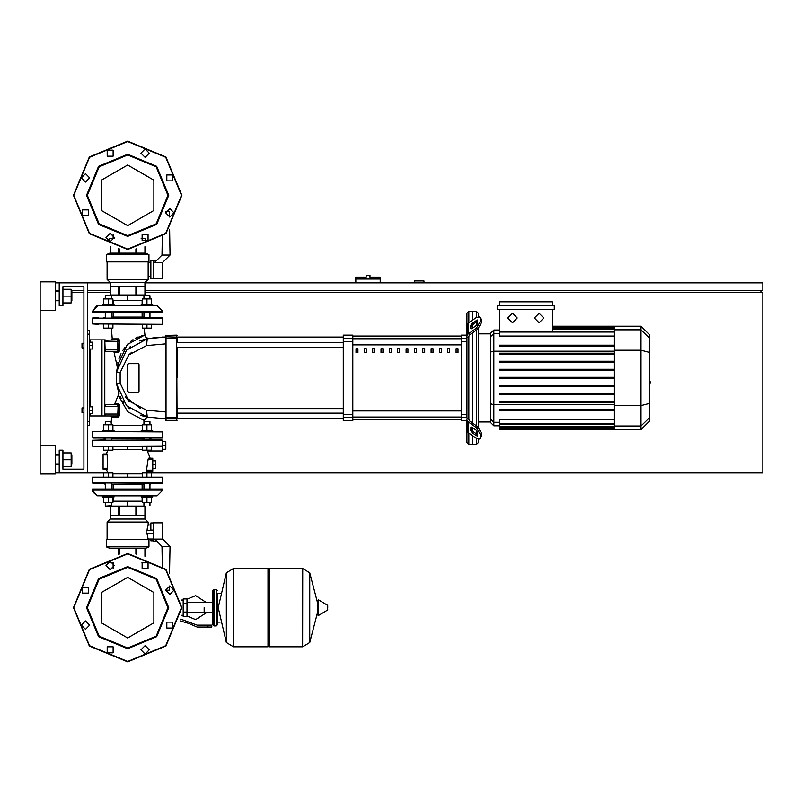 <?xml version="1.0" encoding="UTF-8"?>
<svg xmlns="http://www.w3.org/2000/svg" width="803" height="803" viewBox="0 0 803 803"><rect width="100%" height="100%" fill="white"/><g stroke="black" fill="none" stroke-linecap="round" stroke-linejoin="round"><path stroke-width="1.2" d="M368.025 275.218L366.128 275.218L366.128 277.115L355.859 277.115L355.859 279.022L380.2 279.022L380.2 277.115L369.932 277.115L369.932 275.218L368.025 275.218M81.986 407.964L81.986 412.531L81.986 407.964L83.893 407.964L83.893 347.87L81.986 347.87L81.986 343.303L83.893 343.303L83.893 286.631L62.975 286.631L62.975 305.652L59.171 305.652L59.171 282.827L55.367 282.827M81.986 343.303L81.986 347.87M204.143 607.66L204.143 612.779L204.143 607.66M183.225 603.284L183.225 616.413L187.029 616.413L187.029 598.908L183.225 598.908L183.225 603.284L187.029 603.284M207.947 627.063L211.751 627.063L211.751 625.156L207.947 625.156L207.947 627.063L197.167 627.063L188.685 623.469L180.173 620.97M216.318 625.918L216.318 589.402L214.04 589.402L214.04 625.918L216.318 625.918L217.462 624.774L217.462 593.206L220.122 593.206M268.051 569.618L269.186 568.484L269.186 646.837L302.661 646.837L302.661 568.484L302.661 646.837L302.761 568.484L309.757 572.83L309.757 642.49L309.757 572.83L317.777 603.796L317.777 600.222L317.777 615.088L318.5 615.5L318.5 599.821L317.777 600.222M327.765 607.66L327.765 605.643L327.765 607.66M233.332 646.837L233.332 568.484L268.051 568.484L268.051 646.837L233.432 646.837L233.432 568.484L233.432 646.837L226.346 642.49L226.346 572.83L218.215 607.66L226.346 642.49M217.462 624.774L217.462 593.206M151.596 438.016L149.99 438.779M143.908 438.779L111.366 438.779M98.548 431.552L162.818 431.934L162.437 438.016L98.548 438.016M105.283 438.779L103.667 438.016L104.43 438.779M162.437 438.016L156.726 438.016M162.437 431.552L156.726 431.552M102.613 431.552L102.613 430.408L114.026 430.408L114.026 431.552M118.121 414.057L117.75 415.954L105.193 415.954L105.193 414.057L118.121 414.057L118.121 415.573L118.121 404.923L117.75 415.954L118.312 416.988L111.778 417.018L110.834 415.954L111.778 416.757L110.834 415.954L111.778 416.757L110.834 415.954L111.778 416.757L111.366 421.655L105.283 421.655L105.283 424.777M105.283 421.655L110.985 421.284L111.366 424.777M141.238 431.552L141.238 430.408L152.65 430.408L152.65 431.552M149.99 424.777L149.99 421.655L143.908 421.655L143.908 424.777M143.908 421.655L149.99 421.655M108.325 495.832L102.613 495.832L102.613 496.977L114.026 496.977L114.026 495.832M111.366 502.598L111.366 505.719L105.665 506.101L144.289 506.101M141.238 495.832L141.238 496.977L152.65 496.977L152.65 495.832L146.949 495.832M162.437 483.276L92.455 482.894L162.818 482.894L151.596 483.276L149.99 484.42M143.908 484.42L111.366 484.42M148.425 458.172L148.133 459.125L148.425 458.172L148.133 459.125L148.425 458.172L148.133 459.125L148.425 458.172L152.741 458.172L152.741 471.11L146.327 471.11L148.274 471.11L147.23 473.007M150.181 458.172L152.741 458.172L150.181 458.172L147.019 450.192L147.672 450.945L147.019 450.192L147.672 450.945L147.019 450.192L147.672 450.945L162.818 450.945L162.818 445.434L165.86 445.434L165.86 441.63L162.818 441.63M162.005 446.388L92.827 446.388L103.758 446.388L92.827 446.388L103.758 446.388L92.827 446.388L103.758 446.388L103.758 450.192L112.892 450.192L112.892 446.388L142.382 446.388L112.892 446.388L142.382 446.388L112.892 446.388L142.382 446.388L142.382 450.192L151.516 450.192L151.516 446.388L162.387 446.006L92.827 446.388L92.455 440.235L161.995 439.914L151.596 439.914L161.995 439.914L151.596 439.914L161.995 439.914L151.596 439.914L161.995 439.914L151.596 439.914L161.995 439.914L151.596 439.914L161.995 439.914L151.596 439.914L150.452 438.779L151.596 439.914M104.812 438.779L103.667 439.914L92.455 440.295L162.377 440.295L162.387 446.006M107.231 454.94L107.261 469.203L103.105 469.203L103.105 453.986L107.251 453.986L107.231 454.94L103.105 454.94M105.283 484.42L103.667 483.276L92.827 483.276L103.667 483.276L92.827 483.276L103.667 483.276L92.827 483.276L92.455 477.193L162.818 477.193L162.818 482.894M92.455 477.193L162.818 477.193M102.613 495.832L97.043 495.722L92.676 491.717L92.455 490.121L92.676 491.717L97.043 495.722L98.157 495.832M150.452 495.832L104.812 495.832M157.117 495.832L152.65 495.832L157.117 495.832L152.65 495.832L157.117 495.832L152.65 495.832L157.117 495.832L162.818 490.121L92.455 490.121L92.455 488.987L162.818 488.987L162.818 490.121L157.117 495.832M162.437 538.813L162.437 523.024L162.437 538.843L162.437 523.024L162.437 538.813L162.437 523.024L162.437 538.813L162.437 523.024L162.437 538.813L162.437 523.024L162.437 538.813L162.437 523.024L162.437 538.813L170.045 546.421L169.574 573.322M153.503 522.954L150.834 522.954L150.834 530.06L153.503 530.06M170.045 546.421L161.975 546.421L154.648 539.094L162.246 539.094L162.246 522.833L153.503 522.833L153.503 541.092L156.655 541.092M144.931 506.482L136.691 506.482L136.691 515.235L144.931 515.235L144.941 506.482L144.941 519.029L110.332 519.029L107.09 522.08L107.09 539.576M136.691 506.482L110.332 506.482L110.332 515.235L118.583 515.235L118.583 506.482M119.386 506.482L119.386 515.235L135.888 515.235L135.888 506.482M144.941 519.029L148.174 522.08L107.09 522.08M148.936 546.803L148.936 539.576L106.337 539.576L106.337 546.803L148.936 546.803L145.514 548.319L109.76 548.319L106.337 546.803M146.949 305.652L152.65 305.652L152.65 304.508L141.238 304.508L141.238 305.652M149.99 295.755L143.908 295.755L149.99 295.755L149.99 298.877M114.026 305.652L114.026 304.508L102.613 304.508L102.613 305.652L108.325 305.652M144.289 295.374L105.665 295.374L111.366 295.755L111.366 298.877M157.117 305.652L162.818 311.353L157.117 305.652L162.818 311.353L157.117 305.652L162.818 311.353L92.455 311.353L92.455 312.497L162.818 312.497L162.818 311.353L157.117 305.652L152.65 305.652M104.812 305.652L150.452 305.652M97.464 305.692L102.613 305.652L98.157 305.652L102.613 305.652L98.157 305.652L102.613 305.652L98.157 305.652L92.455 311.353L98.157 305.652L92.455 311.353L98.157 305.652L92.455 311.353L96.44 305.913M156.655 260.383L153.503 260.383L153.503 278.641L162.437 278.45L162.437 262.661L162.437 278.45L162.437 262.661L162.437 278.45L162.437 262.661L162.437 278.45L162.437 262.661L162.437 278.45L162.437 262.661L162.437 278.45L162.437 262.661L170.045 255.063L169.604 229.638M162.246 262.39L162.246 278.641L162.246 262.39L154.648 262.39L161.975 255.063L162.296 237.015M153.503 260.704L150.834 260.704L150.834 278.531L153.503 278.531M148.936 254.681L106.337 254.681L109.76 253.156L145.514 253.156L148.936 254.681L148.936 261.908L106.337 261.908L106.337 254.681M110.332 294.992L118.583 294.992L118.583 286.249L110.332 286.249L110.332 294.992L110.332 282.445L107.09 279.404L148.174 279.404L148.174 276.553L150.834 276.553M144.931 294.992L144.931 286.249L136.691 286.249L136.691 294.992L144.941 294.992L144.941 282.445L148.174 279.404M135.888 294.992L135.888 286.249L119.386 286.249L119.386 294.992L136.691 294.992M118.583 294.992L119.386 294.992M110.332 282.445L144.941 282.445M162.437 317.817L92.455 318.199L162.818 318.199L162.437 324.282L92.455 323.9L156.726 324.282M143.908 317.055L111.366 317.055M105.283 317.055L103.667 317.817M153.112 317.817L149.99 317.817L149.99 312.497M113.464 317.817L120.691 317.817M92.827 317.817L98.548 317.817L92.827 317.817L98.548 317.817L92.827 317.817L98.548 317.817L92.827 317.817L98.548 317.817L92.827 317.817L98.548 317.817L92.827 317.817L92.455 323.9L98.548 324.282M134.573 317.817L127.637 317.817M151.596 317.817L149.99 317.055M468.822 322.776L468.822 311.353L472.626 311.353L472.626 320.086L472.626 311.353L476.43 311.353L476.43 317.406M468.822 419.296L468.822 336.537L466.924 337.892L466.924 417.941L468.822 419.296L469.384 420.792L477.685 426.654L476.34 427.608L480.375 434.493L481.72 433.54L477.685 426.654M468.822 311.353L466.924 313.25L466.924 335.122L461.213 335.122L461.213 420.712L466.924 420.712L466.924 442.583L468.822 444.481L468.822 433.058M476.43 438.428L476.43 444.481L472.626 444.481L472.626 435.748L472.626 444.481L468.822 444.481M472.626 430.9L472.626 427.678L472.626 430.9M472.626 423.081L472.626 332.753L472.626 423.081M472.626 328.156L472.626 324.934L472.626 328.156M476.43 321.993L476.43 325.466M476.43 330.063L476.43 425.771M476.43 430.368L476.43 433.841M493.895 330.033L490.352 333.576L490.352 422.258L493.895 425.801L493.895 330.033L499.215 330.033M476.43 444.481L478.337 442.583L478.337 439.251M478.337 427.176L478.337 328.668M478.337 316.583L478.337 313.25L476.43 311.353M499.215 429.304L499.215 428.732L499.215 429.304L614.425 429.304L499.215 429.605M614.425 332.081L499.215 332.081L499.215 336.015L614.425 336.015M641.015 326.229L641.015 429.605L649.878 420.742L649.878 335.092L641.015 326.229L614.425 326.229L614.425 429.304M614.425 393.43L499.215 393.43L499.215 394.574L614.425 394.574M614.425 385.39L499.215 385.39L499.215 386.524L614.425 386.524M614.425 409.51L499.215 409.51L499.215 410.654L614.425 410.654M614.425 401.47L499.215 401.47L499.215 402.614L614.425 402.614M614.425 427.818L499.215 427.818L499.215 426.283L499.215 426.845L614.425 426.845M614.425 423.753L499.215 423.753L499.215 419.818L614.425 419.818M614.425 377.35L499.215 377.35L499.215 378.484L614.425 378.484M614.425 361.26L499.215 361.26L499.215 362.404L614.425 362.404M614.425 369.31L499.215 369.31L499.215 370.444L614.425 370.444M614.425 345.18L499.215 345.18L499.215 346.324L614.425 346.324M614.425 353.22L499.215 353.22L499.215 354.364L614.425 354.364M431.081 348.713L431.081 352.517L432.988 352.517L432.988 348.713L431.081 348.713M439.422 348.713L439.422 352.517L441.319 352.517L441.319 348.713L439.422 348.713M372.712 348.713L372.712 352.517L374.61 352.517L374.61 348.713L372.712 348.713M389.385 348.713L389.385 352.517L391.292 352.517L391.292 348.713L389.385 348.713M447.763 348.713L447.763 352.517L449.66 352.517L449.66 348.713L447.763 348.713M422.739 348.713L422.739 352.517L424.646 352.517L424.646 348.713L422.739 348.713M414.408 348.713L414.408 352.517L416.305 352.517L416.305 348.713L414.408 348.713M381.044 348.713L381.044 352.517L382.951 352.517L382.951 348.713L381.044 348.713M399.623 352.517L399.623 348.713L397.726 348.713L397.726 352.517L399.623 352.517M364.371 348.713L364.371 352.517L366.268 352.517L366.268 348.713L364.371 348.713M407.964 352.517L407.964 348.713L406.067 348.713L406.067 352.517L407.964 352.517M356.03 348.713L356.03 352.517L357.937 352.517L357.937 348.713L356.03 348.713M456.094 348.713L456.094 352.517L458.001 352.517L458.001 348.713L456.094 348.713M466.924 420.712L466.924 430.599L468.039 432.496L476.34 438.368L479.632 438.99L481.72 436.23L481.72 433.54M343.303 417.389L343.303 420.712L352.808 420.712L352.808 335.122L343.303 335.122L343.303 417.389L352.808 417.389M165.669 418.714L177.082 418.714L176.7 335.122L176.7 420.712L177.082 417.319L166.05 417.349L166.05 335.122L166.05 420.712L165.669 411.959L165.669 417.319L165.669 411.959L165.669 417.319L165.669 411.959L165.669 417.319L165.669 411.959L165.669 417.319L165.669 411.959L165.669 417.319L165.669 411.959L146.598 410.233L128.771 400.888L120.139 383.242L120.139 372.592L128.771 354.946L146.598 345.601L147.29 338.756L157.288 337.38L147.29 338.756L157.288 337.38L147.29 338.756L157.288 337.38L147.29 338.756L126.583 350.138L116.555 371.919L116.555 383.914L126.583 405.696L147.29 417.088L165.016 418.805L165.669 418.805L166.05 417.349L165.669 418.805M177.082 377.922L177.082 347.247L343.303 347.247M343.303 342.69L177.082 342.69L177.082 337.029L343.303 337.029M162.055 337.089L165.669 337.029L165.669 338.515L165.669 337.029L147.29 338.756L141.599 340.291M138.086 336.949L135.316 338.294L144.711 335.072L127.286 344.567L117.148 366.278L114.016 352.075L118.432 352.115L119.677 350.801L119.607 340.201L118.121 340.261L117.75 341.787L117.75 351.292L105.193 351.292L104.812 340.261L117.75 339.88L117.75 341.787L104.812 341.787M119.677 350.801L118.121 350.911L118.121 349.385L104.812 349.385M87.698 425.46L89.595 425.46L89.595 330.374L87.698 330.374M89.595 415.954L104.812 415.954L104.812 339.88L89.595 339.88M71.909 300.703L71.909 291.569L71.909 300.703L71.146 300.703M55.367 296.136L55.367 310.4L40.15 310.4L40.15 281.873L55.367 281.873L55.367 296.136M71.909 464.264L71.909 455.13L71.909 464.264L71.146 464.264M40.15 445.434L55.367 445.434L55.367 473.961L40.15 473.961L40.15 310.4M327.765 609.668L327.534 605.241L318.5 599.821M162.818 431.934L92.827 431.552M162.818 437.635L92.827 438.016L92.455 431.934M127.637 446.388L127.637 449.359L112.892 449.359M112.892 473.84L127.637 473.84L127.637 476.811M153.122 533.865L146.126 533.483L153.122 533.483L153.122 530.06L146.126 530.442L146.126 533.483M142.382 425.46L112.892 425.46M117.75 415.954L119.587 415.653L119.697 405.134L117.75 404.541L117.75 406.448L105.193 406.448L105.193 404.541L118.041 404.682L118.453 403.839L114.729 403.889L113.825 404.541M104.812 406.448L104.812 414.057M114.648 404.07L118.432 394.855L118.463 392.276L118.282 395.196L127.717 411.758L144.339 420.561L145.835 418.032L148.364 417.289M144.189 328.086L145.152 336.527L146.788 338.103L148.706 338.495L146.146 337.692L144.711 335.072L146.146 337.692L148.625 338.495M114.327 352.075L113.082 351.292L114.357 352.075M119.607 340.201L118.332 338.866L112.169 338.836L111.226 339.88M118.583 363.207L116.555 371.919L118.583 363.207L116.555 371.919L118.583 363.207L117.188 368.045L117.148 366.278L117.188 368.045L118.583 363.207L116.555 371.919L117.399 367.152L116.555 371.919L117.399 367.152L116.555 371.919L117.399 367.152L116.555 371.919L120.139 372.592M127.637 648.744L98.588 636.709L86.553 607.66L98.588 578.612L127.637 566.577L156.685 578.612L168.71 607.66L156.685 636.709L127.637 648.744M127.637 647.981L99.12 636.167L87.316 607.66L99.12 579.154L127.637 567.34L156.143 579.154L167.957 607.66L156.143 636.167L127.637 647.981M127.637 236.423L156.685 224.388L168.71 195.34L156.685 166.291L127.637 154.256L98.588 166.291L86.553 195.34L98.588 224.388L127.637 236.423M127.637 235.66L156.143 223.846L167.957 195.34L156.143 166.833L127.637 155.019L99.12 166.833L87.316 195.34L99.12 223.846L127.637 235.66M165.669 411.959L146.598 410.233L165.669 411.959L146.598 410.233L165.669 411.959L146.598 410.233L147.29 417.088L141.318 415.442M181.458 607.66L165.689 645.722L127.637 661.481L89.575 645.722L73.816 607.66L89.575 569.598L127.637 553.839L165.689 569.598L181.458 607.66M181.458 195.34L165.689 157.278L127.637 141.519L89.575 157.278L73.816 195.34L89.575 233.402L127.637 249.161L165.689 233.402L181.458 195.34M127.637 577.367L153.875 592.514L153.875 622.807L127.637 637.953L101.399 622.807L101.399 592.514L127.637 577.367M127.637 165.047L101.399 180.193L101.399 210.486L127.637 225.633L153.875 210.486L153.875 180.193L127.637 165.047M127.637 661.863L89.304 645.983L73.434 607.66L89.304 569.337L127.637 553.458L165.96 569.337L181.839 607.66L165.96 645.983L127.637 661.863L89.304 645.983L73.434 607.66L89.304 569.337L127.637 553.458M105.986 565.493L110.172 561.307L114.347 565.493L110.172 569.678L105.986 565.493M142.141 562.532L148.063 562.532L148.063 568.444L142.141 568.444L142.141 562.532M169.804 586.009L173.99 590.195L169.804 594.381L165.619 590.195L169.804 586.009M172.765 622.164L172.765 628.087L166.843 628.087L166.843 622.164L172.765 622.164M149.288 649.828L145.102 654.013L140.916 649.828L145.102 645.642L149.288 649.828M113.123 652.789L107.211 652.789L107.211 646.867L113.123 646.867L113.123 652.789M85.469 629.311L81.284 625.125L85.469 620.94L89.645 625.125L85.469 629.311M82.508 593.146L82.508 587.234L88.42 587.234L88.42 593.146L82.508 593.146M181.839 195.34L165.96 157.017L127.637 141.137L89.304 157.017L73.434 195.34L89.304 233.663L127.637 249.542L165.96 233.663L181.839 195.34M114.347 237.507L110.172 233.322L105.986 237.507L110.172 241.693L114.347 237.507M148.063 234.556L142.141 234.556L142.141 240.468L148.063 240.468L148.063 234.556L142.111 234.586L142.111 238.702M169.804 208.619L165.619 212.805L169.804 216.991L173.99 212.805L169.804 208.619M166.843 174.913L166.843 180.836L172.765 180.836L172.765 174.913L166.843 174.913M140.916 153.172L145.102 157.358L149.288 153.172L145.102 148.987L140.916 153.172M107.211 156.133L113.123 156.133L113.123 150.211L107.211 150.211L107.211 156.133M85.469 182.06L89.645 177.875L85.469 173.689L81.284 177.875L85.469 182.06M88.42 215.766L88.42 209.854L82.508 209.854L82.508 215.766L88.42 215.766L82.508 215.766L82.508 209.854M539.094 313.25L543.852 318.008L539.094 322.766L534.346 318.008L539.094 313.25M512.515 313.25L517.262 318.008L512.515 322.766L507.757 318.008L512.515 313.25M423.944 282.827L423.944 280.92L414.428 280.92L414.428 282.827M144.941 290.435L762.85 290.435L762.85 282.827L144.941 282.827M110.332 282.827L87.698 282.827L87.698 473.007L112.892 473.007L112.892 476.811M55.367 290.435L59.171 290.435M71.146 290.435L83.893 290.435M87.698 290.435L110.332 290.435M760.953 292.332L760.953 290.435M151.516 476.811L151.516 473.007L762.85 473.007L762.85 292.332L144.941 292.332M110.332 292.332L87.698 292.332M83.893 292.332L72.29 292.332M55.367 473.007L59.171 473.007L59.171 450.192L62.975 450.192L62.975 469.203L83.893 469.203L83.893 286.631L62.975 286.631M355.859 282.827L355.859 279.022M380.2 282.827L380.2 279.022M89.595 406.83L92.455 406.83L92.455 410.253L89.595 410.253M92.455 410.253L92.455 413.675L89.595 413.675M89.595 342.158L92.455 342.158L92.455 345.581L89.595 345.581M92.455 345.581L92.455 349.014L89.595 349.014M187.029 616.042L195.591 619.645L206.421 612.779M206.421 602.541L195.591 595.675L187.029 599.279M183.225 615.269L181.297 615.269M183.225 600.052L181.297 600.052M180.625 619.073L197.167 625.156L207.947 625.156M183.225 612.037L187.029 612.037M302.761 646.837L309.757 642.49L317.777 611.525M233.332 568.484L226.346 572.83M142.111 562.773L142.111 568.414L148.063 568.444M162.818 449.238L165.86 449.238L165.86 445.434M152.741 460.842L155.782 460.842L155.782 468.44L152.741 468.44M152.741 464.646L155.782 464.646M108.325 446.388L108.325 450.192M103.758 430.408L103.758 424.777L112.892 424.777L112.892 430.408M108.325 430.408L108.325 424.777M146.949 446.388L146.949 450.192M142.382 430.408L142.382 424.777L151.516 424.777L151.516 430.408M146.949 430.408L146.949 424.777M108.325 476.811L108.325 473.007M103.758 476.811L103.758 473.007M103.758 496.977L103.758 502.598L112.892 502.598L112.892 496.977M108.325 496.977L108.325 502.598M151.516 473.007L142.382 473.007L142.382 476.811M146.949 476.811L146.949 473.007M142.382 496.977L142.382 502.598L151.516 502.598L151.516 496.977M146.949 496.977L146.949 502.598M108.044 450.192L106.187 453.986L103.105 453.986M103.105 469.203L106.187 469.203L108.044 473.007M152.741 459.125L148.133 459.125L146.327 471.11M162.377 445.434L162.377 440.295M142.111 488.987L142.111 484.42M113.163 488.987L113.163 484.42M112.892 501.152L127.637 501.152L127.637 506.101M127.637 501.152L142.382 501.152M113.353 562.773L109.569 562.773L109.569 561.347M141.92 562.773L145.704 562.773L145.704 561.347M169.353 586.029L169.282 590.165L165.619 590.165M161.975 546.421L162.316 566.005M153.503 540.78L150.834 540.78L150.834 539.004M110.332 506.482L110.332 519.029M150.834 524.931L148.174 524.931L147.029 530.06M153.503 539.004L148.174 539.004L148.174 539.576M147.12 529.267L147.481 527.32M148.174 522.08L148.174 524.931M147.029 533.865L148.174 539.004M153.122 530.06L146.126 530.442M144.931 548.319L144.941 556.298M136.691 554.221L136.691 548.319M135.888 548.319L135.888 554.09M119.386 554.09L119.386 548.319M118.583 548.319L118.583 554.221M107.231 468.259L107.361 469.052L107.231 468.259L107.361 469.052L107.231 468.259L103.105 468.259M142.382 324.282L142.382 328.086L151.516 328.086L151.516 324.282M146.949 324.282L146.949 328.086M151.516 304.508L151.516 298.877L142.382 298.877L142.382 304.508M146.949 304.508L146.949 298.877M103.758 324.282L103.758 328.086L112.892 328.086L112.892 324.282M108.325 324.282L108.325 328.086M112.892 304.508L112.892 298.877L103.758 298.877L103.758 304.508M108.325 304.508L108.325 298.877M142.111 312.497L142.111 317.055M113.163 312.497L113.163 317.055M142.382 300.322L127.637 300.322L127.637 295.374M127.637 300.322L112.892 300.322M114.177 238.702L109.569 238.702L109.569 241.653M141.087 238.702L145.704 238.702L145.704 241.653M169.383 216.971L169.282 211.319L165.9 211.319M161.975 255.063L170.045 255.063M150.834 262.471L148.174 262.471L148.174 276.553M107.09 279.404L107.09 261.908M148.174 262.471L148.174 261.908M110.332 253.156L110.332 246.712L110.332 253.156M136.691 253.156L136.691 248.779M135.888 248.91L135.888 253.156M119.386 253.156L119.386 248.91M118.583 248.779L118.583 253.156M144.931 246.712L144.941 253.156M649.878 373.977L649.878 381.857M650.34 381.857L649.878 384.597M470.729 328.156L470.729 325.466L472.074 323.177L477.434 319.945L477.685 323.238L476.34 325.536L472.074 328.557L470.97 328.758L470.729 328.156L471.622 328.788M476.34 320.156L477.685 321.11L473.419 324.121L472.074 326.419L472.074 328.557M470.729 430.368L470.97 427.076L472.074 427.276L472.074 429.414L473.419 431.713L477.685 434.724L476.34 435.678L472.074 432.656L470.729 430.368L472.074 429.414M472.074 427.276L476.34 430.298L477.685 432.596L477.434 435.888L476.34 435.678M466.924 337.892L466.924 335.995L468.039 334.098L476.34 328.226L477.685 329.18L469.384 335.042L468.822 336.537M477.685 329.18L481.72 322.294L481.72 319.604L479.632 316.844L476.34 317.466L468.039 323.338L466.924 325.235L466.924 335.995M481.72 322.294L480.375 321.341L476.34 328.226M480.375 321.341L480.375 318.65L481.72 319.604M479.632 316.844L480.375 318.65M476.34 427.608L468.039 421.736L466.924 419.839M481.72 436.23L479.632 438.99M480.375 437.183L480.375 434.493M490.352 422.007L478.337 422.007M490.352 333.837L478.337 333.837M497.318 305.652L497.318 309.446L554.291 309.446L554.291 305.652L497.318 305.652M614.425 331.509L499.215 331.509L499.215 309.446M552.394 309.446L552.394 331.509M499.215 305.652L499.215 301.848L552.394 301.848L552.394 305.652M614.425 428.39L499.215 428.39L614.425 428.732M614.425 424.325L499.215 424.325L499.215 426.283L614.425 426.283M466.924 335.122L466.924 327.132M352.808 336.126L461.213 336.126M461.213 419.708L352.808 419.708M352.808 419.758L461.213 419.758M352.808 336.076L461.213 336.076M356.03 348.924L356.612 348.713M144.349 420.561L144.249 421.314L144.349 420.561M119.587 415.593L118.312 416.988M119.697 405.134L118.453 403.839M119.627 410.995L119.617 411.598L119.627 410.995M119.617 411.638L119.607 413.274L119.617 411.638M112.169 338.836L111.406 328.086M138.096 363.649L139.049 364.602L139.049 391.232L138.096 392.185L128.59 392.185L127.637 391.232L127.637 364.602L128.59 363.649L138.317 363.679L128.59 363.649L138.096 363.649L128.59 363.649L138.096 363.649L128.59 363.649L127.637 364.602L128.59 363.649M139.049 364.602L139.049 391.232L139.049 364.602L139.049 391.232L139.049 364.602L138.397 363.699L139.049 364.602L138.397 363.699L139.049 364.602L138.397 363.699L139.049 364.602L139.049 391.232L138.096 392.185L128.59 392.185L127.637 391.232L128.59 392.185L127.637 391.232L128.59 392.185L127.637 391.232L128.59 392.185L138.096 392.185L128.59 392.185M118.432 352.115L117.308 352.105L118.432 352.115L118.101 351.031M118.121 349.385L117.75 339.88L118.332 338.866M127.486 344.357L128.309 343.523L127.486 344.357M130.447 341.596L132.977 339.719L130.447 341.596M105.193 351.292L104.812 350.911L105.193 351.292M118.121 404.923L118.121 406.448M105.193 415.954L104.812 415.573L105.193 415.954M144.399 416.416L147.29 417.078M129.795 408.757L128.922 407.984M123.441 401.861L122.829 400.978M119.075 393.922L118.824 393.269M123.2 401.53L123.863 402.433M140.515 415.141L142.703 415.914M119.577 360.728L119.376 361.189M129.755 347.117L130.417 346.575M139.822 340.974L147.29 338.746L141.619 340.281L147.29 338.756L165.669 337.029L165.669 338.515L165.669 337.029L147.29 338.756L141.619 340.281L147.29 338.756L165.669 337.029L165.669 338.515L165.669 337.029L147.29 338.756L141.619 340.281L147.29 338.756L165.669 337.029M146.598 345.601L165.669 343.875M162.005 418.734L157.258 418.453L162.005 418.734M116.345 381.525L116.264 379.889L116.345 381.525M117.931 365.194L118.272 364.1L117.931 365.194M131.812 352.236L128.771 354.946L131.812 352.236M140.485 408.516L125.258 396.652L140.485 408.516L125.258 396.652L128.179 400.265M124.907 347.378L122.839 350.379M121.012 353.681L118.914 358.8M117.921 362.263L117.73 363.086M139.049 391.232L138.096 392.185M118.121 341.787L118.121 340.261M104.812 340.261L105.193 339.88L104.812 340.261M117.228 367.834L117.981 365.034M143.275 335.323L141.388 335.795M127.858 406.991L127.165 406.308L127.858 406.991M121.183 398.308L120.139 396.321M118.914 393.52L116.555 383.934L118.914 393.52L116.555 383.934L120.139 383.242M62.975 466.543L71.146 466.543L71.146 452.852L62.975 452.852M62.975 459.697L71.146 459.697M62.975 302.982L71.146 302.982L71.146 289.291L62.975 289.291M62.975 296.136L71.146 296.136M87.698 473.007L59.171 473.007M59.171 282.827L87.698 282.827M62.975 469.203L83.893 469.203L62.975 469.203L83.893 469.203L62.975 469.203L83.893 469.203L83.893 412.531L81.986 412.531M83.893 469.203L83.893 412.531L83.893 469.203M83.893 407.964L83.893 347.87L83.893 407.964M83.893 343.303L83.893 286.631L83.893 343.303M146.337 470.156L152.741 470.156M142.382 449.359L127.637 449.359M127.637 473.84L142.382 473.84M472.074 326.419L470.729 325.466M473.419 324.121L472.074 323.177M471.622 427.045L470.729 427.678M473.419 431.713L472.074 432.656M468.039 334.098L468.039 323.338M468.039 432.496L468.039 421.736M614.425 327.102L552.394 327.102M614.425 328.015L552.394 328.015M614.425 329.561L552.394 329.561M499.215 333.546L493.895 333.546L490.352 336.969M490.352 352.095L493.895 351.172L614.425 351.172M499.215 422.288L493.895 422.288L490.352 418.865M490.352 403.738L493.895 404.662L614.425 404.662M649.878 338.424L641.015 329.862L614.425 329.862M614.425 350.188L641.015 350.188L649.878 352.487M614.425 405.645L641.015 405.645L649.878 403.357M614.425 425.971L641.015 425.971L649.878 417.409M461.213 417.078L352.808 417.078M352.808 338.756L461.213 338.756M461.213 344.909L352.808 344.909M352.808 410.925L461.213 410.925M461.213 417.389L466.924 417.389M466.924 414.338L461.213 414.338M461.213 341.496L466.924 341.496M352.808 414.338L343.303 414.338M352.808 338.444L343.303 338.444M343.303 341.496L352.808 341.496M466.924 338.444L461.213 338.444M165.669 338.515L177.082 338.515M177.082 337.119L166.05 336.738M87.698 334.178L89.595 334.178M89.595 421.655L87.698 421.655M101.961 339.88L101.961 415.954M90.548 415.954L90.548 413.675M90.548 406.83L90.548 349.014M90.548 342.158L90.548 339.88M113.163 562.773L113.163 568.414M113.163 238.702L113.163 234.586L113.163 238.702M212.895 612.779L187.029 612.779M212.895 602.541L187.029 602.541M217.462 622.114L220.122 622.114M302.761 568.484L269.186 568.484M327.534 610.079L318.5 615.5M268.051 645.692L269.186 646.837M214.04 591.681L212.895 590.546L212.895 624.774L214.04 625.918M214.04 589.402L212.895 590.546M216.318 589.402L217.462 590.546M214.04 623.64L212.895 624.774M105.283 438.016L105.283 439.914M111.366 439.914L111.366 438.016M143.908 438.016L143.908 439.914M149.99 439.914L149.99 438.016M111.366 483.276L111.366 488.987M110.985 506.101L111.366 505.719M105.283 502.598L105.283 505.719M105.283 483.276L105.283 488.987M149.99 483.276L149.99 488.987M149.99 502.598L149.99 505.719M143.908 502.598L143.908 505.719M143.908 483.276L143.908 488.987M113.163 501.152L113.163 496.977M142.111 501.152L142.111 496.977M92.455 446.006L92.827 446.388L92.455 446.006M92.455 490.121L97.043 495.722L92.455 490.121M143.908 317.817L143.908 312.497M143.908 298.877L143.908 295.755M111.366 317.817L111.366 312.497M105.283 317.817L105.283 312.497M110.985 295.374L111.366 295.755M105.283 298.877L105.283 295.755M113.163 300.322L113.163 304.508M142.111 300.322L142.111 304.508M614.425 326.229L552.394 326.229M552.394 326.53L614.425 326.53M552.394 327.443L614.425 327.443M552.394 328.989L614.425 328.989M499.215 425.801L493.895 425.801M641.015 429.605L614.425 429.605M177.082 418.805L343.303 418.805M343.303 408.586L177.082 408.586M343.303 413.144L177.082 413.144M177.082 420.33L165.669 420.33M176.7 335.122L165.669 335.503M176.74 335.132L177.082 335.503M55.367 300.703L59.171 300.703M55.367 464.264L59.171 464.264M55.367 455.13L59.171 455.13M71.146 455.13L71.909 455.13M55.367 291.569L59.171 291.569M71.146 291.569L71.909 291.569"/></g></svg>

